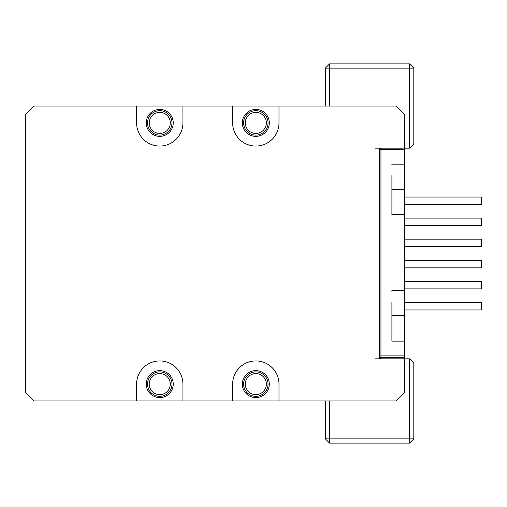 <?xml version="1.0" encoding="UTF-8"?>
<svg xmlns="http://www.w3.org/2000/svg" width="507" height="507" viewBox="0 0 507 507"><rect width="100%" height="100%" fill="white"/><g stroke="black" fill="none" stroke-linecap="round" stroke-linejoin="round"><path stroke-width="0.76" d="M379.838 357.15L379.268 357.15A1.686 1.686 0 0 0 380.953 358.829L402.862 358.829A1.686 1.686 0 0 1 404.548 360.515L404.548 392.538L396.119 400.967L278.989 400.967L278.989 384.11A23.176 23.176 0 0 0 255.82 360.94A23.176 23.176 0 0 0 232.643 384.11L232.643 400.967L182.926 400.967L182.926 384.11A23.176 23.176 0 0 0 159.756 360.94A23.176 23.176 0 0 0 136.579 384.11L136.579 400.967L33.779 400.967L25.35 392.538L25.35 114.462L33.779 106.033L136.579 106.033L136.579 122.89A23.176 23.176 0 0 0 159.756 146.06A23.176 23.176 0 0 0 182.926 122.89L182.926 106.033L232.643 106.033L232.643 122.89A23.176 23.176 0 0 0 255.82 146.06A23.176 23.176 0 0 0 278.989 122.89L278.989 106.033L396.119 106.033L404.548 114.462L404.548 146.485A1.686 1.686 0 0 1 402.862 148.171L380.953 148.171A1.686 1.686 0 0 0 379.268 149.85L379.268 357.15A1.686 1.686 0 0 0 380.953 358.829L380.953 357.568L404.548 357.568L404.548 358.829M173.236 122.89A13.48 13.48 0 0 1 153.013 134.564A13.48 13.48 0 0 1 153.013 111.21A13.48 13.48 0 0 1 173.236 122.89M182.926 106.033L136.579 106.033M232.643 400.967L278.989 400.967M136.579 400.967L182.926 400.967M278.989 106.033L232.643 106.033M173.236 384.11A13.48 13.48 0 0 1 153.013 395.79A13.48 13.48 0 0 1 153.013 372.436A13.48 13.48 0 0 1 173.236 384.11M269.299 122.89A13.48 13.48 0 0 1 249.076 134.564A13.48 13.48 0 0 1 249.076 111.21A13.48 13.48 0 0 1 269.299 122.89M269.299 384.11A13.48 13.48 0 0 1 249.076 395.79A13.48 13.48 0 0 1 249.076 372.436A13.48 13.48 0 0 1 269.299 384.11M391.905 189.244L404.548 189.244L404.548 357.568M403.978 147.746L404.548 147.746L404.548 189.244M391.905 301.95L391.905 341.135L404.548 341.135M391.905 291.392L391.905 290.574L404.548 290.574M391.905 175.555L391.905 214.74L404.548 214.74M391.905 164.997L391.905 164.179L404.548 164.179M379.318 149.432L380.953 149.432L380.953 355.882L379.268 355.882A1.686 1.686 0 0 0 380.953 357.568L380.953 355.882L404.548 355.882M391.905 315.646L404.548 315.646M413.813 438.885L409.605 443.099L409.605 438.885L413.813 438.885L413.813 363.044L404.548 363.044M404.548 143.956L409.605 143.956L409.605 68.115L329.55 68.115L329.55 106.033M329.55 400.967L329.55 438.885L409.605 438.885L409.605 358.829L413.813 363.044M325.336 106.033L325.336 68.115L329.55 63.901L409.605 63.901L409.605 68.115L413.813 68.115L413.813 143.956L409.605 148.171L409.605 143.956L413.813 143.956M329.55 63.901L329.55 68.115L325.336 68.115M413.813 68.115L409.605 63.901M409.605 148.171L404.548 148.171M379.838 148.171L375.053 148.171M329.55 443.099L325.336 438.885L329.55 438.885L329.55 443.099L409.605 443.099M325.336 438.885L325.336 400.967M375.053 358.829L409.605 358.829M268.038 122.89A12.219 12.219 0 0 1 249.71 133.468A12.219 12.219 0 0 1 249.71 112.307A12.219 12.219 0 0 1 268.038 122.89M171.974 122.89A12.219 12.219 0 0 1 153.646 133.468A12.219 12.219 0 0 1 153.646 112.307A12.219 12.219 0 0 1 171.974 122.89M171.974 384.11A12.219 12.219 0 0 1 153.646 394.693A12.219 12.219 0 0 1 153.646 373.532A12.219 12.219 0 0 1 171.974 384.11M268.038 384.11A12.219 12.219 0 0 1 249.71 394.693A12.219 12.219 0 0 1 249.71 373.532A12.219 12.219 0 0 1 268.038 384.11M245.287 384.11A10.533 10.533 0 0 0 255.82 394.642A10.533 10.533 0 0 0 266.352 384.11A10.533 10.533 0 0 0 255.82 373.577A10.533 10.533 0 0 0 245.287 384.11M149.223 384.11A10.533 10.533 0 0 0 159.756 394.642A10.533 10.533 0 0 0 170.289 384.11A10.533 10.533 0 0 0 159.756 373.577A10.533 10.533 0 0 0 149.223 384.11M149.223 122.89A10.533 10.533 0 0 0 159.756 133.423A10.533 10.533 0 0 0 170.289 122.89A10.533 10.533 0 0 0 159.756 112.358A10.533 10.533 0 0 0 149.223 122.89M245.287 122.89A10.533 10.533 0 0 0 255.82 133.423A10.533 10.533 0 0 0 266.352 122.89A10.533 10.533 0 0 0 255.82 112.358A10.533 10.533 0 0 0 245.287 122.89M404.548 225.691L481.65 225.691L481.65 218.111L404.548 218.111M404.548 309.961L481.65 309.961L481.65 302.375L404.548 302.375M404.548 288.889L481.65 288.889L481.65 281.309L404.548 281.309M404.548 267.823L481.65 267.823L481.65 260.243L404.548 260.243M404.548 246.757L481.65 246.757L481.65 239.177L404.548 239.177M404.548 204.625L481.65 204.625L481.65 197.039L404.548 197.039M402.862 358.829L402.862 357.568M380.953 148.171L380.953 149.432L404.548 149.432"/></g></svg>
